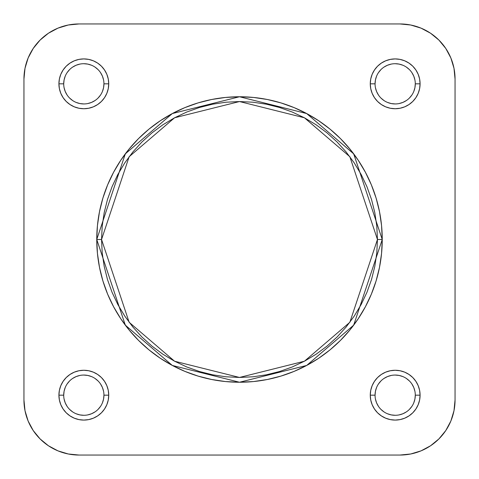 <?xml version="1.0" encoding="UTF-8"?>
<svg xmlns="http://www.w3.org/2000/svg" width="479" height="479" viewBox="0 0 479 479"><rect width="100%" height="100%" fill="white"/><g stroke="black" fill="none" stroke-linecap="round" stroke-linejoin="round"><path stroke-width="0.72" d="M375.057 395.175L370.267 395.175A24.908 24.908 0 0 1 395.175 370.267A24.908 24.908 0 0 1 420.083 395.175L419.604 390.313L418.185 385.643L415.886 381.338L412.79 377.56L409.012 374.464L404.707 372.165L400.037 370.746L395.175 370.267L390.313 370.746L385.643 372.165L381.338 374.464L377.56 377.56L374.464 381.338L372.165 385.643L370.746 390.313L370.267 395.175L370.746 400.037L372.165 404.707L374.464 409.012L377.56 412.79L381.338 415.886L385.643 418.185L390.313 419.604L395.175 420.083L400.037 419.604L404.707 418.185L409.012 415.886L412.79 412.79L415.886 409.012L418.185 404.707L419.604 400.037L420.083 395.175L415.293 395.175A20.118 20.118 0 0 0 395.175 375.057A20.118 20.118 0 0 0 375.057 395.175A20.118 20.118 0 0 0 395.175 415.293A20.118 20.118 0 0 0 415.293 395.175L420.083 395.175A24.908 24.908 0 0 1 395.175 420.083A24.908 24.908 0 0 1 370.267 395.175L375.057 395.175A20.118 20.118 0 0 1 395.175 375.057A20.118 20.118 0 0 1 415.293 395.175A20.118 20.118 0 0 1 395.175 415.293A20.118 20.118 0 0 1 375.057 395.175L375.446 391.247L376.59 387.475M375.057 83.825L370.267 83.825A24.908 24.908 0 0 1 395.175 58.917A24.908 24.908 0 0 1 420.083 83.825L419.604 78.963L418.185 74.293L415.886 69.988L412.79 66.21L409.012 63.114L404.707 60.815L400.037 59.396L395.175 58.917L390.313 59.396L385.643 60.815L381.338 63.114L377.56 66.21L374.464 69.988L372.165 74.293L370.746 78.963L370.267 83.825L370.746 88.687L372.165 93.357L374.464 97.662L377.56 101.44L381.338 104.536L385.643 106.835L390.313 108.254L395.175 108.733L400.037 108.254L404.707 106.835L409.012 104.536L412.79 101.44L415.886 97.662L418.185 93.357L419.604 88.687L420.083 83.825L415.293 83.825A20.118 20.118 0 0 0 395.175 63.707A20.118 20.118 0 0 0 375.057 83.825A20.118 20.118 0 0 0 395.175 103.943A20.118 20.118 0 0 0 415.293 83.825L420.083 83.825A24.908 24.908 0 0 1 395.175 108.733A24.908 24.908 0 0 1 370.267 83.825L375.057 83.825A20.118 20.118 0 0 1 395.175 63.707A20.118 20.118 0 0 1 415.293 83.825A20.118 20.118 0 0 1 395.175 103.943A20.118 20.118 0 0 1 375.057 83.825L375.446 79.897L376.59 76.125M63.707 83.825L58.917 83.825A24.908 24.908 0 0 1 83.825 58.917A24.908 24.908 0 0 1 108.733 83.825L108.254 78.963L106.835 74.293L104.536 69.988L101.44 66.21L97.662 63.114L93.357 60.815L88.687 59.396L83.825 58.917L78.963 59.396L74.293 60.815L69.988 63.114L66.21 66.21L63.114 69.988L60.815 74.293L59.396 78.963L58.917 83.825L59.396 88.687L60.815 93.357L63.114 97.662L66.21 101.44L69.988 104.536L74.293 106.835L78.963 108.254L83.825 108.733L88.687 108.254L93.357 106.835L97.662 104.536L101.44 101.44L104.536 97.662L106.835 93.357L108.254 88.687L108.733 83.825L103.943 83.825A20.118 20.118 0 0 0 83.825 63.707A20.118 20.118 0 0 0 63.707 83.825A20.118 20.118 0 0 0 83.825 103.943A20.118 20.118 0 0 0 103.943 83.825L108.733 83.825A24.908 24.908 0 0 1 83.825 108.733A24.908 24.908 0 0 1 58.917 83.825L63.707 83.825A20.118 20.118 0 0 1 83.825 63.707A20.118 20.118 0 0 1 103.943 83.825A20.118 20.118 0 0 1 83.825 103.943A20.118 20.118 0 0 1 63.707 83.825L64.096 79.897L65.24 76.125M63.707 395.175L58.917 395.175A24.908 24.908 0 0 1 83.825 370.267A24.908 24.908 0 0 1 108.733 395.175L108.254 390.313L106.835 385.643L104.536 381.338L101.44 377.56L97.662 374.464L93.357 372.165L88.687 370.746L83.825 370.267L78.963 370.746L74.293 372.165L69.988 374.464L66.21 377.56L63.114 381.338L60.815 385.643L59.396 390.313L58.917 395.175L59.396 400.037L60.815 404.707L63.114 409.012L66.21 412.79L69.988 415.886L74.293 418.185L78.963 419.604L83.825 420.083L88.687 419.604L93.357 418.185L97.662 415.886L101.44 412.79L104.536 409.012L106.835 404.707L108.254 400.037L108.733 395.175L103.943 395.175A20.118 20.118 0 0 0 83.825 375.057A20.118 20.118 0 0 0 63.707 395.175A20.118 20.118 0 0 0 83.825 415.293A20.118 20.118 0 0 0 103.943 395.175L108.733 395.175A24.908 24.908 0 0 1 83.825 420.083A24.908 24.908 0 0 1 58.917 395.175L63.707 395.175A20.118 20.118 0 0 1 83.825 375.057A20.118 20.118 0 0 1 103.943 395.175A20.118 20.118 0 0 1 83.825 415.293A20.118 20.118 0 0 1 63.707 395.175L64.096 391.247L65.24 387.475M101.548 239.5L129.138 156.729L174.584 117.78L239.5 101.548L304.416 117.78L349.862 156.729L377.452 239.5L382.242 239.5L353.694 153.855L306.674 113.553L239.5 96.758L172.326 113.553L125.306 153.855L96.758 239.5L101.548 239.5L102.213 225.98L104.2 212.586L107.488 199.456L112.05 186.708L117.84 174.47L124.797 162.86L132.863 151.987L141.952 141.952L151.987 132.863L162.86 124.797L174.47 117.84L186.708 112.05L199.456 107.488L212.586 104.2L225.98 102.213L239.5 101.548L253.02 102.213L266.414 104.2L279.544 107.488L292.292 112.05L304.53 117.84L316.14 124.797L327.013 132.863L337.048 141.952L346.137 151.987L354.203 162.86L361.16 174.47L366.95 186.708L371.512 199.456L374.8 212.586L376.787 225.98L377.452 239.5L376.787 253.02L374.8 266.414L371.512 279.544L366.95 292.292L361.16 304.53L354.203 316.14L346.137 327.013L337.048 337.048L327.013 346.137L316.14 354.203L304.53 361.16L292.292 366.95L279.544 371.512L266.414 374.8L253.02 376.787L239.5 377.452L225.98 376.787L212.586 374.8L199.456 371.512L186.708 366.95L174.47 361.16L162.86 354.203L151.987 346.137L141.952 337.048L132.863 327.013L124.797 316.14L117.84 304.53L112.05 292.292L107.488 279.544L104.2 266.414L102.213 253.02L101.548 239.5L96.758 239.5A142.742 142.742 0 0 1 239.5 96.758A142.742 142.742 0 0 1 382.242 239.5L381.553 225.507L379.5 211.652L376.093 198.067L371.375 184.876L365.387 172.212L358.184 160.196L349.844 148.945L340.431 138.569L330.055 129.156L318.804 120.816L306.788 113.613L294.124 107.625L280.933 102.907L267.348 99.5L253.493 97.447L239.5 96.758L225.507 97.447L211.652 99.5L198.067 102.907L184.876 107.625L172.212 113.613L160.196 120.816L148.945 129.156L138.569 138.569L129.156 148.945L120.816 160.196L113.613 172.212L107.625 184.876L102.907 198.067L99.5 211.652L97.447 225.507L96.758 239.5L97.447 253.493L99.5 267.348L102.907 280.933L107.625 294.124L113.613 306.788L120.816 318.804L129.156 330.055L138.569 340.431L148.945 349.844L160.196 358.184L172.212 365.387L184.876 371.375L198.067 376.093L211.652 379.5L225.507 381.553L239.5 382.242L253.493 381.553L267.348 379.5L280.933 376.093L294.124 371.375L306.788 365.387L318.804 358.184L330.055 349.844L340.431 340.431L349.844 330.055L358.184 318.804L365.387 306.788L371.375 294.124L376.093 280.933L379.5 267.348L381.553 253.493L382.242 239.5A142.742 142.742 0 0 1 239.5 382.242A142.742 142.742 0 0 1 96.758 239.5L125.306 325.145L172.326 365.447L239.5 382.242L306.674 365.447L353.694 325.145L382.242 239.5L377.452 239.5L349.862 322.271L304.416 361.22L239.5 377.452L174.584 361.22L129.138 322.271L101.548 239.5M79.035 455.05L68.287 453.99L57.953 450.859L48.433 445.769L40.086 438.914L33.231 430.567L28.141 421.047L25.01 410.713L23.95 399.965L23.95 79.035L25.01 68.287L28.141 57.953L33.231 48.433L40.086 40.086L48.433 33.231L57.953 28.141L68.287 25.01L79.035 23.95L399.965 23.95L410.713 25.01L421.047 28.141L430.567 33.231L438.914 40.086L445.769 48.433L450.859 57.953L453.99 68.287L455.05 79.035L455.05 399.965L453.99 410.713L450.859 421.047L445.769 430.567L438.914 438.914L430.567 445.769L421.047 450.859L410.713 453.99L399.965 455.05L79.035 455.05A55.085 55.085 0 0 1 23.95 399.965L25.01 410.713L23.95 399.965L23.95 79.035A55.085 55.085 0 0 1 79.035 23.95L68.287 25.01L79.035 23.95L68.287 25.01L79.035 23.95L399.965 23.95A55.085 55.085 0 0 1 455.05 79.035L453.99 68.287L455.05 79.035L453.99 68.287L455.05 79.035L455.05 399.965A55.085 55.085 0 0 1 399.965 455.05L410.713 453.99L399.965 455.05L79.035 455.05L68.287 453.99M378.446 72.646L380.949 69.599M383.996 67.096L387.475 65.24L391.247 64.096M395.175 63.707L399.103 64.096L402.875 65.24M406.354 67.096L409.401 69.599M411.904 72.646L413.76 76.125L414.904 79.897M415.293 83.825L414.904 87.753L413.76 91.525M411.904 95.004L409.401 98.051M406.354 100.554L402.875 102.41L399.103 103.554M395.175 103.943L391.247 103.554L387.475 102.41M383.996 100.554L380.949 98.051M378.446 95.004L376.59 91.525L375.446 87.753M67.096 72.646L69.599 69.599M72.646 67.096L76.125 65.24L79.897 64.096M83.825 63.707L87.753 64.096L91.525 65.24M95.004 67.096L98.051 69.599M100.554 72.646L102.41 76.125L103.554 79.897M103.943 83.825L103.554 87.753L102.41 91.525M100.554 95.004L98.051 98.051M95.004 100.554L91.525 102.41L87.753 103.554M83.825 103.943L79.897 103.554L76.125 102.41M72.646 100.554L69.599 98.051M67.096 95.004L65.24 91.525L64.096 87.753M67.096 383.996L69.599 380.949M72.646 378.446L76.125 376.59L79.897 375.446M83.825 375.057L87.753 375.446L91.525 376.59M95.004 378.446L98.051 380.949M100.554 383.996L102.41 387.475L103.554 391.247M103.943 395.175L103.554 399.103L102.41 402.875M100.554 406.354L98.051 409.401M95.004 411.904L91.525 413.76L87.753 414.904M83.825 415.293L79.897 414.904L76.125 413.76M72.646 411.904L69.599 409.401M67.096 406.354L65.24 402.875L64.096 399.103M378.446 383.996L380.949 380.949M383.996 378.446L387.475 376.59L391.247 375.446M395.175 375.057L399.103 375.446L402.875 376.59M406.354 378.446L409.401 380.949M411.904 383.996L413.76 387.475L414.904 391.247M415.293 395.175L414.904 399.103L413.76 402.875M411.904 406.354L409.401 409.401M406.354 411.904L402.875 413.76L399.103 414.904M395.175 415.293L391.247 414.904L387.475 413.76M383.996 411.904L380.949 409.401M378.446 406.354L376.59 402.875L375.446 399.103M23.95 79.035L25.01 68.287M399.965 23.95L410.713 25.01M455.05 399.965L453.99 410.713M23.95 399.965L25.01 410.713L23.95 399.965M399.965 455.05L410.713 453.99L399.965 455.05"/></g></svg>
